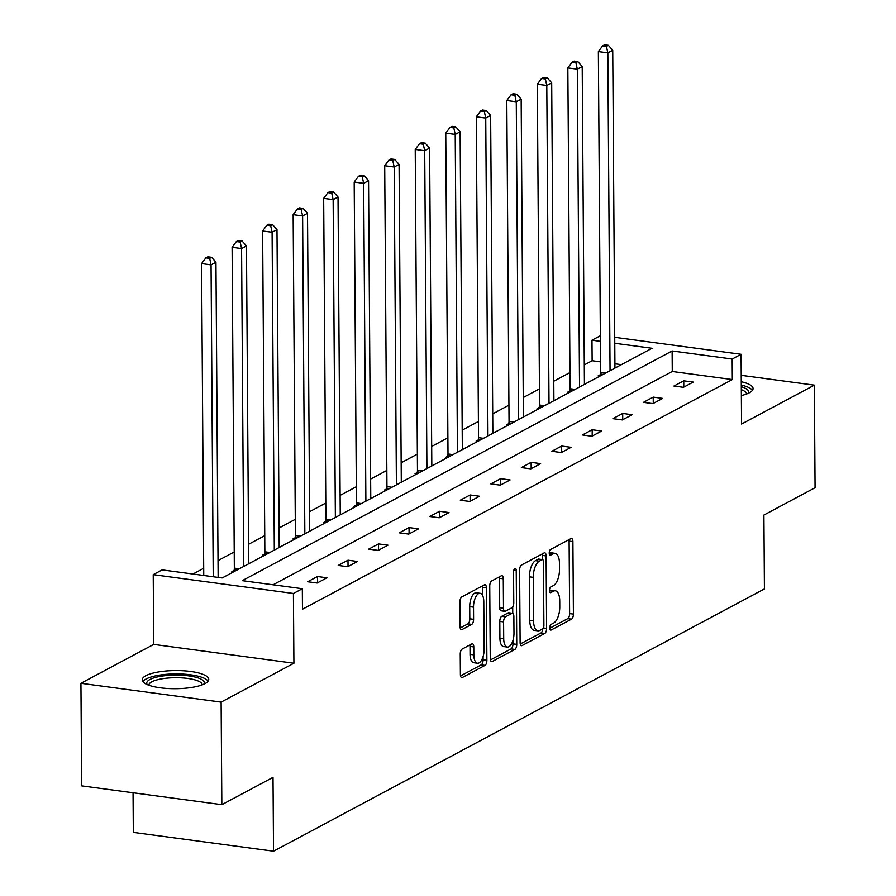 <?xml version="1.0" encoding="UTF-8"?>
<svg xmlns="http://www.w3.org/2000/svg" width="896" height="896" viewBox="0 0 896 896"><rect width="100%" height="100%" fill="white"/><g stroke="black" fill="none" stroke-linecap="round" stroke-linejoin="round"><path stroke-width="1.34" d="M549.752 627.95A2.934 1.299 97.6 0 0 550.704 630.134A2.934 1.299 97.6 0 0 551.107 630.056L571.514 619.147A4.189 1.859 97.6 0 0 573.406 614.096L572.902 541.61A4.189 1.859 97.6 0 0 571.536 538.485A4.189 1.859 97.6 0 0 570.954 538.608L550.547 549.506A2.934 1.299 97.6 0 0 549.226 553.045A2.934 1.299 97.6 0 0 550.178 555.229A2.934 1.299 97.6 0 0 550.592 555.139L553.224 553.739A13.395 5.936 97.6 0 1 555.106 553.347A13.395 5.936 97.6 0 1 559.462 563.338L559.507 569.374A13.395 5.936 97.6 0 1 553.448 585.547L550.816 586.958A2.934 1.299 97.6 0 0 549.483 590.498A2.934 1.299 97.6 0 0 550.435 592.682A2.934 1.299 97.6 0 0 550.85 592.603L553.493 591.192A13.395 5.936 97.6 0 1 555.363 590.8A13.395 5.936 97.6 0 1 559.731 600.79L559.765 606.827A13.395 5.936 97.6 0 1 553.717 623L551.074 624.411A2.934 1.299 97.6 0 0 549.752 627.95M145.936 675.662A33.264 9.061 179.6 0 1 183.31 670.768A33.264 9.061 179.6 0 1 208.746 679.403A33.264 9.061 179.6 0 1 205.038 683.603A33.264 9.061 179.6 0 1 167.664 688.498A33.264 9.061 179.6 0 1 142.229 679.862A33.264 9.061 179.6 0 1 145.936 675.662M741.272 381.741A33.264 9.061 179.6 0 1 753.054 388.562A33.264 9.061 179.6 0 1 749.347 392.762A33.264 9.061 179.6 0 1 741.373 395.562M80.931 683.29L221.122 702.117L293.91 663.23L153.72 644.403L80.931 683.29L81.648 785.859L221.838 804.686L273.011 777.347L273.526 851.2L764.422 588.907L763.907 515.054L815.069 487.715L814.352 385.146L741.227 375.323M221.838 804.686L221.122 702.117M462.134 649.096A4.189 1.859 97.6 0 0 460.242 654.147L460.387 674.486A4.189 1.859 97.6 0 0 461.754 677.611A4.189 1.859 97.6 0 0 462.336 677.488L484.994 665.381A4.189 1.859 97.6 0 0 486.886 660.318L486.382 587.832A4.189 1.859 97.6 0 0 485.027 584.707A4.189 1.859 97.6 0 0 484.434 584.83L461.776 596.938A4.189 1.859 97.6 0 0 459.883 601.989L460.051 626.562A4.189 1.859 97.6 0 0 461.418 629.686A4.189 1.859 97.6 0 0 462 629.563L471.699 624.378A4.189 1.859 97.6 0 0 473.592 619.326L473.514 607.141A11.2 4.962 97.6 0 1 480.133 593.298A11.2 4.962 97.6 0 1 483.784 601.653L484.12 649.376A11.2 4.962 97.6 0 1 477.49 663.219A11.2 4.962 97.6 0 1 473.838 654.864L473.782 646.912A4.189 1.859 97.6 0 0 472.427 643.787A4.189 1.859 97.6 0 0 471.834 643.91L462.134 649.096M614.734 337.322L741.082 354.29L741.563 424.032L814.352 385.146M741.082 354.29L732.178 359.038L672.123 350.974L242.267 580.653L302.322 588.717L293.418 593.477L153.227 574.65L162.131 569.89L222.186 577.954L652.042 348.275L614.779 343.28M302.322 588.717L302.467 609.235L732.323 379.557L732.178 359.038M293.91 663.23L293.418 593.477M520.117 642.566A4.189 1.859 97.6 0 0 521.483 645.691A4.189 1.859 97.6 0 0 522.066 645.568L544.723 633.461A4.189 1.859 97.6 0 0 546.616 628.41L546.112 555.923A4.189 1.859 97.6 0 0 544.746 552.798A4.189 1.859 97.6 0 0 544.163 552.922L521.506 565.029A4.189 1.859 97.6 0 0 519.613 570.08L520.117 642.566M514.864 649.421L492.195 661.528A4.189 1.859 97.6 0 1 491.613 661.651A4.189 1.859 97.6 0 1 490.258 658.526L489.742 586.04A4.189 1.859 97.6 0 1 491.635 580.989L501.334 575.803A4.189 1.859 97.6 0 1 501.917 575.68A4.189 1.859 97.6 0 1 503.283 578.805L503.496 608.205A4.189 1.859 97.6 0 0 504.851 611.318A4.189 1.859 97.6 0 0 505.445 611.206L511.874 607.768A4.189 1.859 97.6 0 0 513.766 602.717L513.554 572.107A2.934 1.299 97.6 0 1 515.29 568.478A2.934 1.299 97.6 0 1 516.242 570.662L516.757 644.37A4.189 1.859 97.6 0 1 514.864 649.421L511.078 648.906L490.403 659.96M133.056 792.758L133.325 832.373L273.526 851.2M233.699 571.805L231.907 571.57L234.102 570.394M294.739 539.19L292.958 538.955L295.142 537.779M355.79 506.576L353.998 506.33L356.182 505.165M416.83 473.962L415.038 473.715L417.234 472.55M477.87 441.336L476.09 441.101L478.274 439.925M538.922 408.722L537.13 408.486L539.314 407.31M599.962 376.107L598.17 375.861L600.365 374.696M621.387 364.661L614.914 363.787M600.533 361.861L592.133 360.73L584.293 364.918M569.968 372.568L553.773 381.226M539.448 388.875L523.242 397.533M508.928 405.182L492.722 413.84M478.408 421.49L462.202 430.147M447.877 437.808L431.682 446.466M417.357 454.115L401.162 462.773M386.837 470.422L370.63 479.08M356.317 486.73L340.11 495.387M325.797 503.037L309.59 511.694M295.277 519.344L279.07 528.002M264.746 535.651L248.55 544.309M234.226 551.958L218.03 560.616M203.706 568.277L192.931 574.034M569.442 392.414L567.65 392.179L569.845 391.003M508.402 425.029L506.61 424.794L508.794 423.618M447.35 457.643L445.558 457.408L447.754 456.243M386.31 490.269L384.518 490.022L386.714 488.858M325.259 522.883L323.478 522.648L325.662 521.472M264.219 555.498L262.427 555.262L264.622 554.086M592.133 360.73L591.987 340.211L600.354 335.742M153.72 644.403L153.227 574.65M600.387 341.342L591.987 340.211M732.323 379.557L672.269 371.493L273.067 584.786M672.269 371.493L672.123 350.974M307.686 581.739L317.475 576.52L326.939 577.786L317.162 583.016L307.686 581.739M338.206 565.432L347.995 560.213L357.47 561.478L347.682 566.709L338.206 565.432M368.738 549.125L378.515 543.906L387.99 545.171L378.202 550.402L368.738 549.125M399.258 532.818L409.035 527.587L418.51 528.864L408.733 534.094L399.258 532.818M429.778 516.51L439.555 511.28L449.03 512.557L439.253 517.787L429.778 516.51M460.298 500.203L470.086 494.973L479.55 496.25L469.773 501.469L460.298 500.203M490.818 483.896L500.606 478.666L510.082 479.942L500.293 485.162L490.818 483.896M521.349 467.589L531.126 462.358L540.602 463.624L530.813 468.854L521.349 467.589M551.869 451.27L561.646 446.051L571.122 447.317L561.333 452.547L551.869 451.27M582.389 434.963L592.166 429.744L601.642 431.01L591.864 436.24L582.389 434.963M612.909 418.656L622.698 413.437L632.162 414.702L622.384 419.933L612.909 418.656M643.429 402.349L653.218 397.118L662.682 398.395L652.904 403.626L643.429 402.349M673.949 386.042L683.738 380.811L693.213 382.088L683.424 387.318L673.949 386.042M683.738 380.811L683.782 387.128M653.218 397.118L653.262 403.435M622.698 413.437L622.731 419.742M592.166 429.744L592.211 436.05M561.646 446.051L561.691 452.357M531.126 462.358L531.171 468.664M500.606 478.666L500.651 484.971M470.086 494.973L470.131 501.29M439.555 511.28L439.6 517.597M409.035 527.587L409.08 533.904M378.515 543.906L378.56 550.211M347.995 560.213L348.04 566.518M317.475 576.52L317.52 582.826M555.363 590.8L551.578 590.285A13.395 5.936 97.6 0 0 549.696 590.677L553.493 591.192M555.106 553.347L551.309 552.832A13.395 5.936 97.6 0 0 549.438 553.224L553.224 553.739M549.752 628.242L567.728 618.643A4.189 1.859 97.6 0 0 569.621 613.581L569.117 541.094A4.189 1.859 97.6 0 0 568.96 539.672M542.349 559.586L542.326 555.408A4.189 1.859 97.6 0 0 542.17 553.986M520.262 644L540.938 632.957A4.189 1.859 97.6 0 0 542.786 628.802M542.573 628.958A2.934 1.299 97.6 0 0 543.894 625.419L543.458 561.781A2.934 1.299 97.6 0 0 542.494 559.597A2.934 1.299 97.6 0 0 542.091 559.686L539.302 561.176A13.395 5.936 97.6 0 0 533.254 577.349L533.557 620.838A13.395 5.936 97.6 0 0 537.914 630.829A13.395 5.936 97.6 0 0 539.784 630.437L542.573 628.958M539.078 559.283A2.934 1.299 97.6 0 0 538.709 559.093A2.934 1.299 97.6 0 0 538.306 559.171L542.091 559.686M537.914 630.829L534.128 630.325A13.395 5.936 97.6 0 1 529.76 620.334L529.458 576.834A13.395 5.936 97.6 0 1 535.517 560.661L538.306 559.171M504.851 611.318L501.066 610.814A4.189 1.859 97.6 0 1 499.699 607.69L499.498 578.29A4.189 1.859 97.6 0 0 499.352 576.867M512.702 606.917L512.747 613.357M512.938 640.416L512.971 643.854L516.757 644.37M503.709 638.702A11.2 4.962 97.6 0 0 507.349 647.058A11.2 4.962 97.6 0 0 513.979 633.214L513.856 616.403A4.189 1.859 97.6 0 0 512.501 613.278A4.189 1.859 97.6 0 0 511.907 613.402L505.478 616.84A4.189 1.859 97.6 0 0 503.586 621.891L503.709 638.702L499.912 638.198A11.2 4.962 97.6 0 0 503.563 646.554L507.349 647.058M512.501 613.278L508.704 612.774A4.189 1.859 97.6 0 0 508.122 612.898L511.907 613.402M499.912 638.198L499.8 621.387A4.189 1.859 97.6 0 1 501.693 616.336L508.122 612.898M511.078 648.906A4.189 1.859 97.6 0 0 512.971 643.854M477.49 663.219L473.704 662.704A11.2 4.962 97.6 0 1 470.053 654.36L469.997 646.408A4.189 1.859 97.6 0 0 469.851 644.974M480.133 593.298L476.347 592.794A11.2 4.962 97.6 0 0 469.717 606.637L473.514 607.141M460.208 627.984L467.914 623.874A4.189 1.859 97.6 0 0 469.806 618.811L469.717 606.637M482.653 595.616L482.597 587.328A4.189 1.859 97.6 0 0 482.451 585.894M460.533 675.909L481.208 664.866A4.189 1.859 97.6 0 0 483.101 659.814L483.078 656.566M614.947 368.099L612.73 50.243L607.835 52.853L598.36 51.576L600.6 372.422A4.267 1.893 -82.4 0 1 600.477 374.035L600.141 376.006M606.424 46.357L608.384 45.304L604.598 44.8L602.638 45.842L606.424 46.357L607.835 52.853L610.053 370.709M608.384 45.304L612.73 50.243M598.36 51.576L602.638 45.842M584.427 384.406L582.21 66.55L577.315 69.16L567.84 67.894L570.08 388.73A4.267 1.893 -82.4 0 1 569.957 390.342L569.621 392.314M575.904 62.664L577.864 61.622L574.067 61.107L572.118 62.149L575.904 62.664L577.315 69.16L579.533 387.016M577.864 61.622L582.21 66.55M567.84 67.894L572.118 62.149M553.907 400.714L551.69 82.858L546.795 85.467L537.32 84.202L539.56 405.037A4.267 1.893 -82.4 0 1 539.426 406.65L539.101 408.632M545.384 78.971L547.333 77.93L543.547 77.414L541.587 78.467L545.384 78.971L546.795 85.467L549.013 403.334M547.333 77.93L551.69 82.858M537.32 84.202L541.587 78.467M741.306 386.725A28.784 7.851 179.6 0 1 748.082 393.389M746.48 394.038A26.656 7.269 -0.4 0 0 746.491 393.949A26.656 7.269 -0.4 0 0 741.328 389.693M752.405 390.376A33.051 9.005 -0.4 0 0 741.294 385.09M147.269 684.611A28.784 7.851 179.6 0 1 174.16 675.091A28.784 7.851 179.6 0 1 203.773 684.219M202.171 684.869A26.656 7.269 -0.4 0 0 202.171 684.779A26.656 7.269 -0.4 0 0 174.272 677.723A26.656 7.269 -0.4 0 0 148.87 685.149A26.656 7.269 -0.4 0 0 148.87 685.25M208.096 681.206A33.051 9.005 -0.4 0 0 173.958 673.926A33.051 9.005 -0.4 0 0 142.901 681.666M523.387 417.021L521.158 99.165L516.275 101.774L506.8 100.509L509.04 421.355A4.267 1.893 -82.4 0 1 508.906 422.957L508.581 424.939M514.864 95.278L516.813 94.237L513.027 93.722L511.067 94.774L514.864 95.278L516.275 101.774L518.493 419.642M516.813 94.237L521.158 99.165M506.8 100.509L511.067 94.774M492.856 433.328L490.638 115.472L485.744 118.093L476.28 116.816L478.52 437.662A4.267 1.893 -82.4 0 1 478.386 439.264L478.05 441.246M484.333 111.586L486.293 110.544L482.507 110.029L480.547 111.082L484.333 111.586L485.744 118.093L487.973 435.949M486.293 110.544L490.638 115.472M476.28 116.816L480.547 111.082M462.336 449.646L460.118 131.779L455.224 134.4L445.76 133.123L448 453.97A4.267 1.893 -82.4 0 1 447.866 455.571L447.53 457.554M453.813 127.893L455.773 126.851L451.987 126.347L450.027 127.389L453.813 127.893L455.224 134.4L457.442 452.256M455.773 126.851L460.118 131.779M445.76 133.123L450.027 127.389M431.816 465.954L429.598 148.086L424.704 150.707L415.229 149.43L417.469 470.277A4.267 1.893 -82.4 0 1 417.346 471.878L417.01 473.861M423.293 144.211L425.253 143.158L421.456 142.654L419.507 143.696L423.293 144.211L424.704 150.707L426.922 468.563M425.253 143.158L429.598 148.086M415.229 149.43L419.507 143.696M401.296 482.261L399.078 164.405L394.184 167.014L384.709 165.738L386.949 486.584A4.267 1.893 -82.4 0 1 386.814 488.197L386.49 490.168M392.773 160.518L394.733 159.466L390.936 158.962L388.987 160.003L392.773 160.518L394.184 167.014L396.402 484.87M394.733 159.466L399.078 164.405M384.709 165.738L388.987 160.003M370.776 498.568L368.547 180.712L363.664 183.322L354.189 182.045L356.429 502.891A4.267 1.893 -82.4 0 1 356.294 504.504L355.97 506.475M362.253 176.826L364.202 175.773L360.416 175.269L358.456 176.31L362.253 176.826L363.664 183.322L365.882 501.178M364.202 175.773L368.547 180.712M354.189 182.045L358.456 176.31M340.245 514.875L338.027 197.019L333.144 199.629L323.669 198.363L325.909 519.198A4.267 1.893 -82.4 0 1 325.774 520.811L325.45 522.782M331.733 193.133L333.682 192.091L329.896 191.576L327.936 192.618L331.733 193.133L333.144 199.629L335.362 517.485M333.682 192.091L338.027 197.019M323.669 198.363L327.936 192.618M309.725 531.182L307.507 213.326L302.613 215.936L293.149 214.67L295.389 535.506A4.267 1.893 -82.4 0 1 295.254 537.118L294.918 539.101M301.202 209.44L303.162 208.398L299.376 207.883L297.416 208.936L301.202 209.44L302.613 215.936L304.842 533.803M303.162 208.398L307.507 213.326M293.149 214.67L297.416 208.936M279.205 547.49L276.987 229.634L272.093 232.243L262.618 230.978L264.858 551.824A4.267 1.893 -82.4 0 1 264.734 553.426L264.398 555.408M270.682 225.747L272.642 224.706L268.856 224.19L266.896 225.243L270.682 225.747L272.093 232.243L274.31 550.11M272.642 224.706L276.987 229.634M262.618 230.978L266.896 225.243M248.685 563.797L246.467 245.941L241.573 248.562L232.098 247.285L234.338 568.131A4.267 1.893 -82.4 0 1 234.214 569.733L233.878 571.715M240.162 242.054L242.122 241.013L238.325 240.498L236.376 241.55L240.162 242.054L241.573 248.562L243.79 566.418M242.122 241.013L246.467 245.941M232.098 247.285L236.376 241.55M218.142 577.416L215.947 262.248L211.053 264.869L201.578 263.592L203.75 575.478M209.642 258.362L211.59 257.32L207.805 256.816L205.845 257.858L209.642 258.362L211.053 264.869L213.226 576.755M211.59 257.32L215.947 262.248M201.578 263.592L205.845 257.858M550.334 629.944L551.107 630.056M549.808 555.038L550.592 555.139M550.066 592.491L550.85 592.603M569.117 541.094L572.902 541.61M569.621 613.581L573.406 614.096M567.728 618.643L571.514 619.147M542.326 555.408L546.112 555.923M543.368 627.973L546.616 628.41M540.938 632.957L544.723 633.461M520.946 645.422L522.066 645.568M535.517 560.661L539.302 561.176M529.458 576.834L533.254 577.349M529.76 620.334L533.557 620.838M491.086 661.382L492.195 661.528M499.498 578.29L503.283 578.805M499.699 607.69L503.496 608.205M513.789 570.338L516.242 570.662M501.693 616.336L505.478 616.84M499.8 621.387L503.586 621.891M469.997 646.408L473.782 646.912M470.053 654.36L473.838 654.864M469.806 618.811L473.592 619.326M467.914 623.874L471.699 624.378M460.88 629.406L462 629.563M482.597 587.328L486.382 587.832M483.101 659.814L486.886 660.318M481.208 664.866L484.994 665.381M461.216 677.331L462.336 677.488M600.6 372.422L605.595 373.094M600.477 374.035L603.165 374.394M570.08 388.73L575.075 389.402M569.957 390.342L572.645 390.701M539.56 405.037L544.555 405.709M539.426 406.65L542.125 407.008M509.04 421.355L514.035 422.016M508.906 422.957L511.605 423.315M478.52 437.662L483.504 438.334M478.386 439.264L481.074 439.634M448 453.97L452.984 454.642M447.866 455.571L450.554 455.941M417.469 470.277L422.464 470.949M417.346 471.878L420.034 472.248M386.949 486.584L391.944 487.256M386.814 488.197L389.514 488.555M356.429 502.891L361.424 503.563M356.294 504.504L358.994 504.862M325.909 519.198L330.893 519.87M325.774 520.811L328.474 521.17M295.389 535.506L300.373 536.178M295.254 537.118L297.942 537.477M264.858 551.824L269.853 552.485M264.734 553.426L267.422 553.784M234.338 568.131L239.333 568.803M234.214 569.733L236.902 570.091M538.709 559.093L542.494 559.597"/></g></svg>
